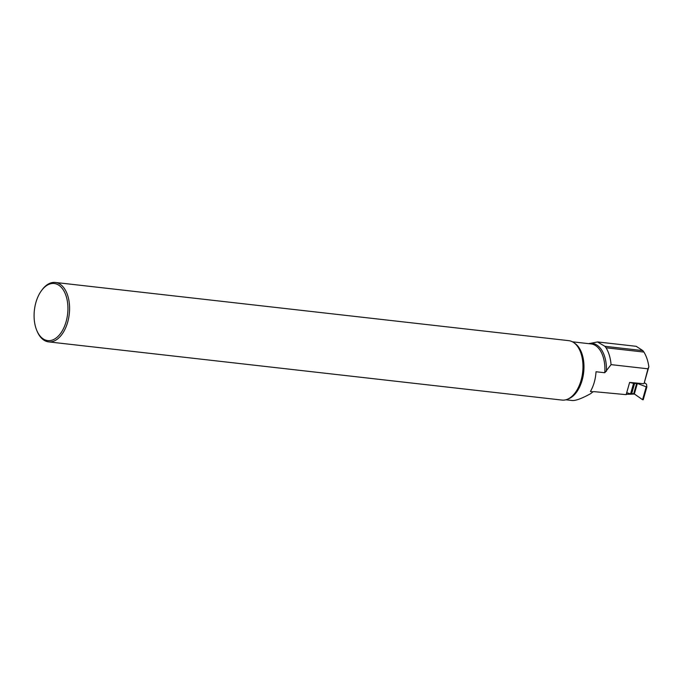 <?xml version="1.0" encoding="UTF-8"?>
<svg xmlns="http://www.w3.org/2000/svg" width="683" height="683" viewBox="0 0 683 683"><rect width="100%" height="100%" fill="white"/><g stroke="black" fill="none" stroke-linecap="round" stroke-linejoin="round"><path stroke-width="1.02" d="M565.857 399.786L572.26 400.511C575.752 400.767 581.873 398.488 590.641 393.673L592.972 391.777L594.099 391.649L626.149 394.646L629.632 382.412L633.841 383.462L637.35 383.445L646.844 387.056L646.536 384.23L644.317 382.668M643.429 396.652L643.224 399.751L642.566 399.692L634.353 393.963L631.732 393.519L630.776 394.253L626.712 392.674L631.28 394.134L634.328 383.419L631.28 394.134M631.433 393.596L634.353 393.963L642.566 399.692L646.186 386.979M626.243 394.313L634.49 394.057M643.224 399.76L646.844 387.039L643.224 399.751L642.566 399.692M592.972 391.777L590.419 391.487C593.664 385.844 595.533 379.27 596.037 371.748L604.788 372.739L611.063 364.628A33.612 19.568 -83.5 0 0 606.043 347.784L643.924 352.078L642.831 350.61L636.189 346.315M611.063 364.628L647.962 368.811L648.85 366.754C648.03 360.957 646.383 356.074 643.924 352.078M647.962 368.811L644.129 383.334L648.85 366.754M588.848 343.669L597.48 341.961L604.899 346.307L606.043 347.784M38.675 295.252A28.72 16.716 -83.5 0 0 36.856 330.632A28.72 16.716 -83.5 0 0 60.411 333.646A28.72 16.716 -83.5 0 0 65.005 293.118A28.72 16.716 -83.5 0 0 41.373 290.779A28.72 16.716 -83.5 0 0 38.675 295.252M36.856 330.632L37.232 331.503A29.898 17.408 -83.5 0 0 48.595 341.876A29.898 17.408 -83.5 0 0 69.256 314.129A29.898 17.408 -83.5 0 0 55.332 282.455A29.898 17.408 -83.5 0 0 41.936 290.019L41.373 290.779M48.595 341.876L561.989 400.076A29.898 17.408 -83.5 0 0 569.434 398.232A29.898 17.408 -83.5 0 0 582.65 372.329A29.898 17.408 -83.5 0 0 575.573 344.121A29.898 17.408 -83.5 0 0 568.726 340.655L55.332 282.455M643.719 383.726L629.632 382.412M630.503 394.176L633.568 383.411M637.35 383.445L634.353 393.963M636.676 383.283L633.713 393.707M634.703 383.095L631.732 393.519M634.02 383.479L630.947 394.262M633.841 383.462L630.776 394.253M589.403 343.455A29.847 17.374 96.5 0 1 606.436 371.262M567.932 399.034A29.173 16.981 -83.5 0 0 579.312 387.594A29.173 16.981 -83.5 0 0 574.283 343.003M604.788 372.739A29.173 16.981 -83.5 0 0 591.008 343.916L572.431 341.807M569.434 398.232L570.032 397.865A29.429 17.126 -83.5 0 0 583.043 372.372A29.429 17.126 -83.5 0 0 576.076 344.616L575.573 344.121M604.899 346.307L642.831 350.61M636.223 346.315L597.48 341.927"/></g></svg>
